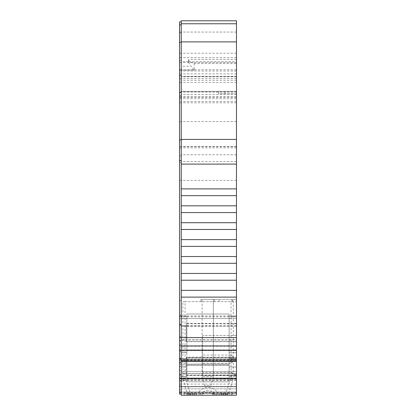 <?xml version="1.0" encoding="UTF-8"?>
<svg xmlns="http://www.w3.org/2000/svg" width="416" height="416" viewBox="0 0 416 416"><rect width="100%" height="100%" fill="white"/><g stroke="black" fill="none" stroke-linecap="round" stroke-linejoin="round"><path stroke-width="0.31" stroke-dasharray="2.08 1.56" d="M192.499 392.943L225.758 392.943L190.242 392.943L192.499 392.943L192.499 395.2L187.99 395.2L187.99 392.943L187.99 395.2L184.605 395.2L184.605 392.943L190.242 392.943L187.99 392.943L187.99 395.2L187.99 392.943L184.605 392.943L184.605 395.2L231.364 395.2L233.735 392.943L184.044 392.943L184.044 395.2L236.465 395.2L236.465 335.452L202.644 335.452L236.465 335.452L236.465 375.804L236.465 374.769L231.218 372.476L202.644 372.476L202.644 375.664L202.644 335.452L202.644 363.189L230.828 363.189L230.828 355.061C232.653 355.685 233.496 357.037 233.35 359.122C233.496 361.213 232.653 362.57 230.828 363.189M181.225 380.302L181.225 337.704L181.225 380.302L236.465 380.302M179.535 355.742L179.535 359.876L179.535 355.742M181.225 355.742L181.225 395.2L181.225 355.742M179.535 100.121L179.535 24.887L179.535 100.121M236.465 98.706L236.465 154.757L236.465 91.4L218.426 91.4L218.426 93.652L225.014 93.652L218.426 93.652L218.426 91.4L236.465 91.4L236.465 93.652L225.014 93.652L236.465 93.652L236.465 91.4L236.465 94.416L236.465 23.759L236.465 98.706L181.225 98.706L181.225 100.121L181.225 21.928L181.225 394.072L181.225 24.887L181.225 154.757L181.225 100.121L181.225 101.546L179.535 101.546M236.465 378.03L181.225 378.03L181.225 394.072L181.225 300.503L181.225 394.072L181.225 336.58L181.225 378.03L179.535 378.03L179.535 336.58L179.535 378.03M236.465 326.165L236.465 341.364L186.3 341.364L186.3 341.728L236.465 341.728L236.465 339.773L186.3 339.773L186.3 326.165L236.465 326.342L236.465 63.56L194.189 63.56C190.694 62.546 188.817 61.292 188.552 59.8L188.552 61.755L236.465 61.755L236.465 59.42L236.465 63.56M236.465 188.895L181.225 188.895L181.225 395.2L181.225 301.631L181.225 395.2L181.225 380.406L179.535 380.406L179.535 359.216L179.535 386.786L179.535 380.406L181.225 380.406L181.225 395.2L181.225 384.093L181.225 395.2L236.465 395.2L236.465 392.943L233.735 392.943L236.465 392.943L236.465 395.2L236.465 373.526L186.3 373.526L186.3 357.516L236.465 357.516L236.465 357.157L186.3 357.157L186.3 357.516M236.465 205.806L181.225 205.806M236.465 222.716L181.225 222.716M236.465 239.626L181.225 239.626M236.465 256.537L181.225 256.537M236.465 273.447L181.225 273.447M236.465 290.358L181.225 290.358M186.862 358.842L186.862 314.033L186.862 376.412L181.225 376.412L186.862 376.412L186.862 381.815L186.862 358.842L181.225 358.842L186.862 358.842M229.138 355.742L229.138 360.911L179.535 360.911L179.535 364.088L179.535 360.911L229.138 360.911L229.138 378.456L186.862 378.456L186.862 365.066L186.862 378.456L229.138 378.456L229.138 375.544L186.862 375.544L229.138 375.544L229.138 365.066L186.862 365.066L229.138 365.217L229.138 350.579L186.862 350.579L186.862 352.643L186.862 318.542L186.862 350.579L181.225 350.579L181.225 316.285L181.225 350.579L179.535 350.579L179.535 315.156L179.535 351.608L179.535 350.579L229.138 350.579L229.138 381.815L186.862 381.815L229.138 381.815L229.138 355.742M236.465 355.742L236.465 367.016L229.138 367.016L236.465 367.016L236.465 376.412L229.138 376.412L236.465 376.412L236.465 355.742M208 392.943L198.245 392.943C200.247 389.532 203.502 387.644 208 387.27C212.498 387.644 215.753 389.532 217.755 392.943L208 392.943M199.014 395.2L196.165 395.2L199.014 395.2C201.115 392.387 204.11 390.863 208 390.629C211.89 390.863 214.885 392.387 216.986 395.2L219.835 395.2L216.986 395.2M230.828 355.061L202.644 355.061M236.465 61.755L236.465 20.8M188.552 59.8L188.552 61.755M221.676 392.943L221.676 395.2L194.324 395.2L194.324 392.943M226.039 392.943L189.961 392.943L226.039 392.943L226.039 395.2L189.961 395.2L226.039 395.2M189.961 392.943L189.961 395.2M213.356 376.6L210.938 385.616L204.5 385.616L210.938 385.616L213.356 376.6L202.082 376.6L213.356 376.6L213.356 299.374L213.356 376.6M204.5 385.616L202.082 376.6L202.082 299.374L202.082 376.6L204.5 385.616M213.356 299.374L202.082 299.374L213.356 299.374M190.528 392.943L188.833 392.943L188.833 395.2L188.833 392.943L227.167 392.943L227.167 395.2L188.833 395.2L214.614 395.2L214.614 394.17L212.092 393.141L203.908 393.141L212.092 393.141L212.862 394.446L212.092 393.141L213.392 393.796L212.862 394.446L214.614 395.2L227.167 395.2L227.167 392.943L225.472 392.943L227.167 392.943L227.167 395.2L227.167 392.943L188.833 392.943L188.833 395.2L188.833 392.943L225.472 392.943L225.472 395.2L227.167 395.2L201.386 395.2L203.138 394.446L203.908 393.141L201.386 394.17L201.386 395.2L203.138 394.446L203.908 393.141L202.608 393.796L203.138 394.446L202.608 393.796L202.628 392.943L202.608 393.796L201.386 394.17L188.833 394.17L201.386 394.17L201.386 395.2L188.833 395.2L225.472 395.2L225.472 392.943L190.528 392.943L190.528 395.2L190.528 392.943M213.392 393.796L214.614 394.17L214.614 395.2L212.862 394.446L213.392 393.796L213.372 392.943L213.392 393.796M225.774 392.943L190.341 392.943L185.063 377.993L185.063 301.631L231.052 301.631L231.052 377.993L225.774 392.943L190.341 392.943M231.052 377.993L185.063 377.993M236.465 323.768L186.3 323.768L186.3 323.404L236.465 323.404M186.3 341.364L186.3 323.404M236.465 341.364L236.465 341.728M236.465 357.157L236.465 375.118L186.3 375.118L186.3 357.157M186.3 375.118L186.3 375.476L236.465 375.476L236.465 373.526M236.465 375.118L236.465 375.476M229.138 318.542L229.138 350.579L229.138 314.033L186.862 314.033L229.138 314.033L229.138 352.643L229.138 316.285L229.138 318.542L186.862 318.542L186.862 316.285L186.862 318.542L181.225 318.542L181.225 315.156L181.225 318.542L179.535 318.542L236.465 318.542L236.465 352.643L236.465 316.285L236.465 318.542L229.138 318.542M229.138 314.033L186.862 314.033M182.915 378.882L236.465 378.882L182.915 378.882L182.915 371.66L182.915 381.243L181.225 381.243L181.225 371.66L181.225 381.243L182.915 381.243L182.915 371.66L236.465 371.66L181.225 371.66L181.225 360.344L181.225 371.66L236.465 371.66L236.465 378.882L236.465 371.66L181.225 371.66L182.915 371.66L182.915 378.882M236.465 359.476L186.3 359.476L186.3 358.088L186.3 359.476L236.465 359.476L236.465 358.088L186.3 358.088L236.465 358.088L236.465 360.344L186.3 360.344L186.3 359.476L186.3 360.344L181.225 360.344L236.465 360.344L236.465 359.476M217.755 392.943L198.245 392.943M184.044 395.2L184.044 392.943L233.735 392.943L231.364 395.2L236.465 395.2L236.465 301.631L233.267 301.631L233.267 378.29L228.322 395.2L181.225 395.2L236.465 395.2L236.465 391.882L236.465 395.2L181.225 395.2L236.465 395.2L236.465 378.29L233.267 378.29M229.674 392.943L227.412 392.943L229.674 392.943L229.476 395.2L188.786 395.2L229.476 395.2L229.674 392.943M188.588 392.943L227.412 392.943L186.326 392.943L188.588 392.943L188.786 395.2L186.524 395.2L188.786 395.2L188.588 392.943M179.535 389.886L179.535 300.503L179.535 394.072L179.535 364.088L179.535 394.072L179.535 389.886L181.225 389.886L179.535 389.886M179.535 21.928L179.535 394.072L181.225 394.072L179.535 394.072M179.535 315.156L181.225 315.156M192.499 395.2L194.324 395.2M184.605 395.2L225.758 395.2L223.501 395.2L223.501 392.943M221.676 395.2L223.501 395.2M225.758 395.2L228.01 395.2L228.01 392.943L228.01 395.2L231.395 395.2L225.758 395.2L225.758 392.943L228.01 392.943L228.01 395.2L228.01 392.943L231.395 392.943L231.395 395.2L231.395 392.943L225.758 392.943L225.758 395.2M186.524 395.2L186.326 392.943L186.524 395.2M236.465 378.882L236.465 386.786L236.465 378.882M236.465 357.516L236.465 359.918L181.225 359.918M186.3 375.476L186.3 373.526L181.225 373.526M181.225 326.165L186.3 326.165L186.3 323.768M186.3 341.728L186.3 339.773L181.225 339.773M188.552 62.161C189.322 64.054 191.199 66.711 194.189 70.132L194.189 63.56M202.644 372.476L202.644 363.189M236.465 374.769L236.465 395.2M231.218 372.476L236.465 375.804M202.644 337.704L181.225 337.704L202.644 337.704M186.862 378.456L186.862 381.815L186.862 378.456M229.138 378.456L229.138 381.815L229.138 378.456M229.138 316.285L236.465 316.285M186.862 316.285L181.225 316.285M187.793 395.2L182.848 378.29L182.848 301.631L185.063 301.631M231.052 301.631L233.267 301.631M236.465 378.29L236.465 299.374L200.954 299.374L200.954 301.631L200.954 299.374L214.484 299.374L214.484 301.631L214.484 299.374L236.465 299.374L236.465 301.631L182.848 301.631M218.993 299.374L218.993 301.631M232.851 301.631L232.851 299.374M231.956 299.374L231.956 301.631M236.465 82.42L181.225 82.42L181.225 94.416L181.225 91.4L236.465 91.4L181.225 91.4L181.225 146.578L179.535 146.578M186.862 367.016L181.225 367.016L186.862 367.016M236.465 373.698L181.225 373.698M236.465 359.918L181.225 360.095M236.465 360.095L236.465 339.95L181.225 339.95M236.465 326.342L181.225 326.342M236.465 386.786L236.465 391.882L236.465 386.786L179.535 386.786L236.465 386.786M236.465 297.118L181.225 297.123L236.465 297.123M236.465 371.66L236.465 360.344L236.465 371.66M182.848 378.29L181.225 378.29M194.189 70.132L181.225 70.132L181.225 188.895M179.535 70.132L181.225 70.132L181.225 60.549L181.225 65.816L179.535 65.816M181.225 20.8L181.225 65.816M181.225 146.578L181.225 101.546M179.535 82.42L181.225 82.42L181.225 79.154L179.535 79.154M181.225 98.706L181.225 79.154M181.225 370.531L181.225 380.406L181.225 360.833L181.225 370.531L179.535 370.531L181.225 370.531M181.225 359.216L181.225 360.833L181.225 359.216L179.535 359.216L181.225 359.216M236.465 361.02L181.225 361.02L236.465 361.02M236.465 378.373L181.225 378.373M236.465 391.882L179.535 391.882L236.465 391.882M236.465 380.006L181.225 380.006M236.465 359.31L181.225 359.31M236.465 346.252L181.225 346.252M236.465 325.556L181.225 325.556M236.465 280.212L181.225 280.212L236.465 280.212M236.465 263.302L181.225 263.302L236.465 263.302M236.465 246.392L181.225 246.392L236.465 246.392M236.465 229.481L181.225 229.481L236.465 229.481M236.465 212.571L181.225 212.571L236.465 212.571M236.465 195.66L181.225 195.66L236.465 195.66M236.465 69.748L181.225 69.748M236.465 76.383L181.225 76.383L236.465 76.383M236.465 147.815L181.225 147.815M236.465 146.64L181.225 146.64M236.465 97.256L181.225 97.256M236.465 96.814L179.535 96.834M181.225 360.833L179.535 360.833L181.225 360.833M181.225 336.58L179.535 336.58L181.225 336.58M181.225 378.139L179.535 378.139M181.225 300.503L179.535 300.503L181.225 300.503M181.225 378.222L179.535 378.222M181.225 362.508L179.535 362.508M181.225 53.279L179.535 53.279M181.225 92.529L179.535 92.529L181.225 92.529M181.225 97.235L179.535 97.235M181.225 147.898L179.535 147.898M181.225 75.254L179.535 75.254L181.225 75.254M181.225 69.966L179.535 69.966M181.225 324.49L179.535 324.49M181.225 325.203L179.535 325.203M181.225 324.787L179.535 324.787M181.225 340.569L179.535 340.569M181.225 340.99L179.535 340.99M181.225 346.736L179.535 346.736M181.225 358.238L179.535 358.238M181.225 358.956L179.535 358.956M181.225 358.54L179.535 358.54M181.225 374.322L179.535 374.322M181.225 374.738L179.535 374.738M181.225 380.489L179.535 380.489M181.225 375.976L179.535 375.976L181.225 375.976M181.225 366.272L179.535 366.272L181.225 366.272M236.465 53.227L181.225 53.227M236.465 361.379L181.225 361.379M181.225 359.876L179.535 359.876L181.225 359.876M181.225 381.061L179.535 381.061M236.465 101.478L181.225 101.478M236.465 161.543L181.225 161.543M236.465 358.842L229.138 358.842L236.465 358.842M188.552 66.321L181.225 66.321M236.465 62.514L179.535 62.514M214.614 395.2L188.833 395.2M227.167 394.17L214.614 394.17L227.167 394.17M194.022 392.943L194.022 395.2M192.218 395.2L192.218 392.943M223.782 392.943L223.782 395.2M221.978 395.2L221.978 392.943M229.138 364.088L179.535 364.088L229.138 364.088M190.242 395.2L190.242 392.943L190.242 395.2M227.412 392.943L227.214 395.2L227.412 392.943M236.465 102.794L179.535 102.794M225.014 93.652L225.014 91.4L225.014 93.652M236.465 375.664L202.644 375.664M236.465 360.911L229.138 360.911L236.465 360.911M236.465 352.643L229.138 352.643L236.465 352.643M236.465 350.579L229.138 350.579L236.465 350.579M186.862 352.643L181.225 352.643L186.862 352.643M228.322 395.2L181.225 395.2M236.465 384.093L179.535 384.093M236.465 121.56L181.225 121.56M236.465 388.851L181.225 388.851L236.465 388.851M236.465 32.074L179.535 32.074M236.465 392.694L181.225 392.694M236.465 316.836L181.225 316.836M236.465 315.962L179.535 315.962M236.465 180.419L181.225 180.419M236.465 146.437L181.225 146.437M236.465 32.058L181.225 32.058M236.465 73.876L181.225 73.876M236.465 78.494L181.225 78.494M236.465 386.474L181.225 386.474L236.465 386.474M236.465 393.245L181.225 393.245L236.465 393.245M181.225 392.772L179.535 392.772L181.225 392.772M181.225 386.001L179.535 386.001L181.225 386.001M236.465 57.663L179.535 57.663M181.225 75.676L179.535 75.676M236.465 92.165L179.535 92.165M181.225 95.508L179.535 95.508M181.225 92.638L179.535 92.638M181.225 98.634L179.535 98.634M181.225 78.421L179.535 78.421M181.225 74.001L179.535 74.001M181.225 32.812L179.535 32.812M181.225 121.748L179.535 121.748M181.225 146.624L179.535 146.624M181.225 162.484L179.535 162.484M181.225 180.398L179.535 180.398M181.225 316.545L179.535 316.545M181.225 392.402L179.535 392.402M181.225 351.608L179.535 351.608L181.225 351.608M236.465 91.525L181.225 91.525M236.465 94.39L181.225 94.39M236.465 80.241L181.225 80.241M236.465 76.762L181.225 76.762M196.165 392.943L196.165 395.2M236.465 70.97L181.225 70.97M229.138 365.217L186.862 365.217L229.138 365.217M236.465 59.42L188.552 59.42M219.835 392.943L219.835 395.2M188.552 61.677L181.225 61.677M236.465 154.757L181.225 154.757M181.225 95.545L179.535 95.545M181.225 155.886L179.535 155.886M181.225 69.841L179.535 69.841M181.225 60.549L179.535 60.549M236.465 94.416L181.225 94.416"/><path stroke-width="0.62" d="M199.014 395.2L236.465 395.2L181.225 395.2L181.225 20.8L236.465 20.8L236.465 395.2L199.014 395.2M181.225 394.072L179.535 394.072L181.225 394.072L179.535 394.072L181.225 394.072L179.535 394.072L181.225 394.072L179.535 394.072L179.535 21.928L181.225 21.928M184.044 395.2L184.605 395.2M236.465 20.8L181.225 20.8L236.465 20.8M181.225 378.643L179.535 378.643M181.225 362.508L179.535 362.508M181.225 160.571L179.535 160.571M236.465 188.895L181.225 188.895M236.465 195.66L181.225 195.66M236.465 205.806L181.225 205.806M236.465 212.571L181.225 212.571M236.465 222.716L181.225 222.716M236.465 229.481L181.225 229.481M236.465 239.626L181.225 239.626M236.465 246.392L181.225 246.392M236.465 256.537L181.225 256.537M236.465 263.302L181.225 263.302M236.465 273.447L181.225 273.447M236.465 280.212L181.225 280.212M236.465 290.358L181.225 290.358M236.465 297.118L181.225 297.118L236.465 297.123M236.465 361.379L181.225 361.379M236.465 378.789L181.225 378.789M236.465 395.2L181.225 395.2M236.465 350.106L179.535 350.106M181.225 345.103L179.535 345.103M236.465 337.605L179.535 337.605M181.225 139.916L179.535 139.916M181.225 42.38L179.535 42.38M236.465 41.891L181.225 41.891M236.465 139.422L181.225 139.422M236.465 164.102L181.225 164.102M236.465 345.94L181.225 345.94M181.225 24.887L179.535 24.887M236.465 23.759L181.225 23.759"/></g></svg>
